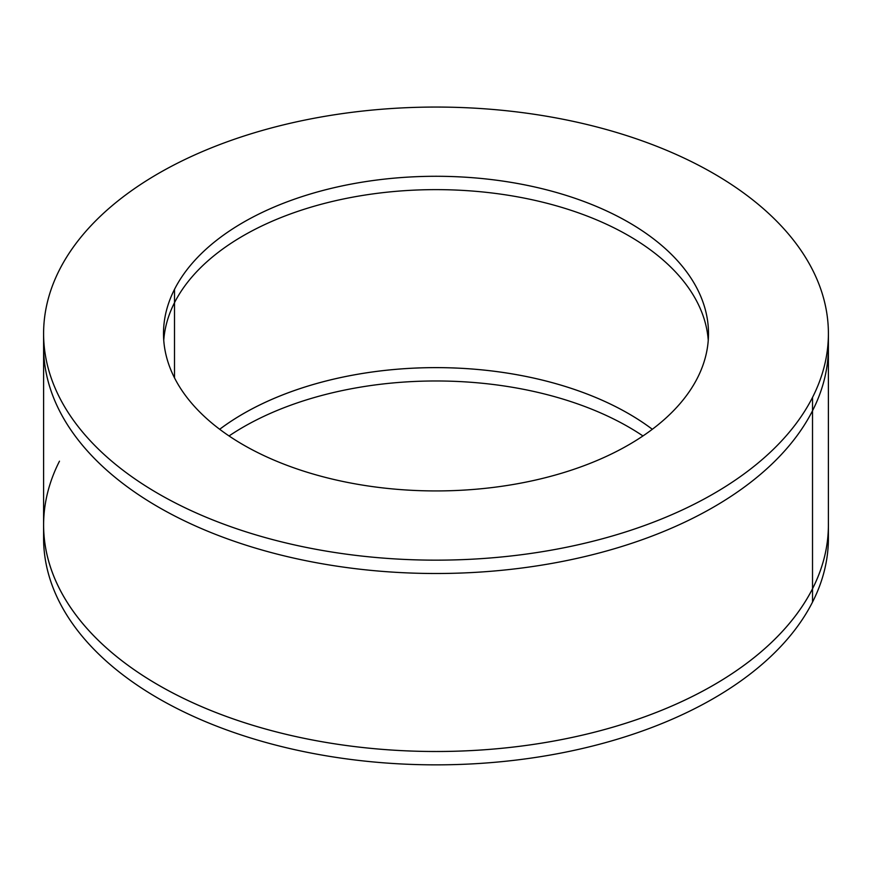<?xml version="1.0" encoding="UTF-8"?>
<svg xmlns="http://www.w3.org/2000/svg" width="872" height="872" viewBox="0 0 872 872"><rect width="100%" height="100%" fill="white"/><g stroke="black" fill="none" stroke-linecap="round" stroke-linejoin="round"><path stroke-width="1.31" d="M219.668 429.275A272.511 157.331 180 0 1 652.332 429.275A272.5 157.331 0 0 0 219.679 429.286A272.5 157.331 180 0 1 652.321 429.286A272.511 157.331 0 0 0 219.668 429.275M642.958 435.956A272.5 157.331 0 0 0 229.042 435.956A272.5 157.331 180 0 1 642.958 435.956M43.774 531.626A392.4 226.546 0 0 0 374.48 762.052A392.4 226.546 0 0 0 812.53 602.083A392.4 226.546 0 0 0 828.226 531.626M59.481 461.179A392.389 226.546 0 0 0 325.529 742.334A392.389 226.546 0 0 0 812.519 588.742A392.389 226.546 180 0 0 828.389 524.955L828.4 538.307A392.4 226.546 180 0 1 812.53 602.083A392.4 226.546 180 0 1 380.192 762.553A392.4 226.546 180 0 1 43.6 538.307L43.6 524.955A392.4 226.546 0 0 0 380.192 749.201A392.4 226.546 0 0 0 812.53 588.742L812.53 602.083L812.53 588.742A392.4 226.546 0 0 0 828.4 524.955A392.4 226.546 0 0 0 828.389 523.265A392.4 226.546 180 0 1 812.53 588.742A392.4 226.546 180 0 1 378.742 749.081A392.4 226.546 180 0 1 43.611 523.265A392.4 226.546 0 0 0 43.6 524.955L43.611 348.647M174.52 302.66A272.5 157.331 180 0 1 469.027 190.794A272.5 157.331 180 0 1 708.249 340.287A272.5 157.331 0 0 0 469.027 190.794A272.5 157.331 0 0 0 174.52 302.66L174.52 289.319A272.5 157.331 180 0 1 474.75 177.877A272.5 157.331 180 0 1 708.5 333.605A272.5 157.331 180 0 1 697.48 377.903A272.5 157.331 180 0 1 397.251 489.334A272.5 157.331 180 0 1 163.5 333.605A272.5 157.331 180 0 1 174.52 289.319L174.52 302.66A272.5 157.331 0 0 0 163.751 340.287A272.5 157.331 180 0 1 174.52 302.66M828.4 333.605L828.4 346.958A392.4 226.546 180 0 1 812.53 410.745L812.53 397.392A392.4 226.546 180 0 1 325.529 550.995A392.4 226.546 180 0 1 59.47 269.83A392.4 226.546 180 0 1 546.472 116.227A392.4 226.546 180 0 1 812.53 397.392L812.53 410.745A392.4 226.546 180 0 1 380.192 571.204A392.4 226.546 180 0 1 43.6 346.958L43.6 333.605A392.4 226.546 0 0 0 380.192 557.851A392.4 226.546 0 0 0 812.53 397.392A392.4 226.546 0 0 0 828.4 333.605A392.4 226.546 0 0 0 491.808 109.36A392.4 226.546 0 0 0 59.47 269.83A392.4 226.546 0 0 0 43.6 333.605M697.48 377.903A272.5 157.331 0 0 0 512.714 182.651A272.5 157.331 0 0 0 174.52 289.319A272.5 157.331 0 0 0 359.286 484.57A272.5 157.331 0 0 0 697.48 377.903M43.774 340.287A392.4 226.546 0 0 0 374.48 570.702A392.4 226.546 0 0 0 812.53 410.745A392.4 226.546 0 0 0 828.226 340.287M174.509 377.881L174.509 302.682L174.509 377.881M812.519 588.742L812.519 410.767L812.519 588.742A392.389 226.546 180 0 1 380.192 749.201A392.389 226.546 180 0 1 43.611 524.955M828.389 524.955L828.389 348.647"/></g></svg>
